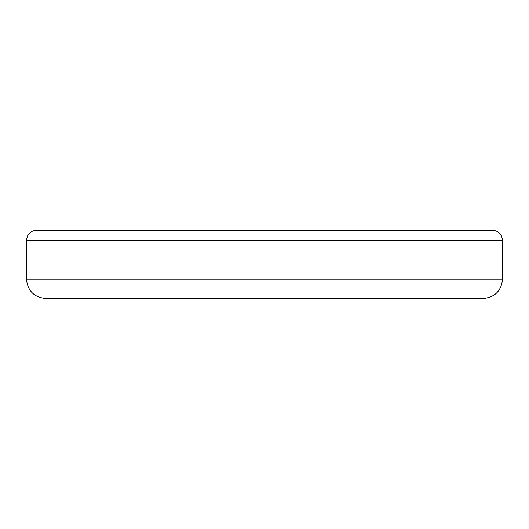 <?xml version="1.0" encoding="UTF-8"?>
<svg xmlns="http://www.w3.org/2000/svg" width="529" height="529" viewBox="0 0 529 529"><rect width="100%" height="100%" fill="white"/><g stroke="black" fill="none" stroke-linecap="round" stroke-linejoin="round"><path stroke-width="0.79" d="M26.45 240.212L27.442 235.934L28.533 234.195C30.517 231.795 33.056 230.558 36.164 230.492L492.836 230.492C495.944 230.558 498.483 231.795 500.467 234.195L501.558 235.934L502.55 240.212L26.45 240.212L26.45 279.074C27.601 290.877 34.081 297.358 45.884 298.508L483.116 298.508C494.919 297.358 501.399 290.877 502.55 279.074L26.45 279.074M502.55 240.212L502.55 279.074"/></g></svg>
